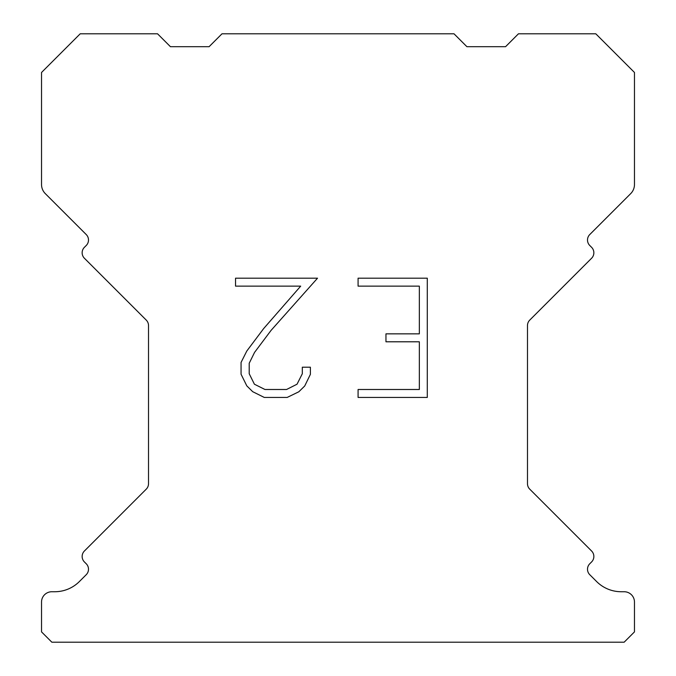 <?xml version="1.0" encoding="UTF-8"?>
<svg xmlns="http://www.w3.org/2000/svg" width="676" height="676" viewBox="0 0 676 676"><rect width="100%" height="100%" fill="white"/><g stroke="black" fill="none" stroke-linecap="round" stroke-linejoin="round"><path stroke-width="1.01" d="M419.34 389.494L419.34 341.794L385.962 341.794L385.962 333.843L419.34 333.843L419.34 286.142L358.086 286.142L358.086 278.191L427.291 278.191L427.291 397.437L358.086 397.437L358.086 389.494L419.34 389.494M310.385 367.203L310.385 374.352L304.715 385.996L298.817 391.784L287.173 397.437L264.274 397.437L252.706 391.691L246.808 385.869L241.062 374.234L241.062 362.429L246.808 351.021L263.648 328.587L300.685 286.142L235.544 286.142L235.544 278.191L317.526 278.191L271.101 330.344L254.565 352.39L249.207 363.265L249.207 373.735L254.413 384.221L264.967 389.494L286.556 389.494L297.034 384.205L302.316 373.735L302.316 367.203L310.385 367.203M221.99 33.8L454.01 33.8L466.896 46.686L505.572 46.686L518.458 33.8L595.793 33.8L634.468 72.467L634.468 184.514A12.886 12.886 0 0 1 630.691 193.632L589.768 234.547A7.732 7.732 0 0 0 589.768 245.489L591.593 247.315A7.732 7.732 0 0 1 591.593 258.249L529.747 320.094A7.732 7.732 0 0 0 527.483 325.562L527.483 483.686A7.732 7.732 0 0 0 529.747 489.154L591.593 551.008A7.732 7.732 0 0 1 591.593 561.942L589.768 563.767A7.732 7.732 0 0 0 589.768 574.701L596.612 581.537A34.806 34.806 0 0 0 621.219 591.737L624.151 591.737A10.309 10.309 0 0 1 634.468 602.046L634.468 631.891L624.151 642.2L51.849 642.2L41.532 631.891L41.532 602.046A10.309 10.309 0 0 1 51.849 591.737L54.781 591.737A34.806 34.806 0 0 0 79.388 581.537L86.232 574.701A7.732 7.732 0 0 0 86.232 563.767L84.407 561.942A7.732 7.732 0 0 1 84.407 551.008L146.253 489.154A7.732 7.732 0 0 0 148.517 483.686L148.517 325.562A7.732 7.732 0 0 0 146.253 320.094L84.407 258.249A7.732 7.732 0 0 1 84.407 247.315L86.232 245.489A7.732 7.732 0 0 0 86.232 234.547L45.309 193.632A12.886 12.886 0 0 1 41.532 184.514L41.532 72.467L80.207 33.8L157.542 33.8L170.428 46.686L209.104 46.686L221.99 33.8"/></g></svg>
